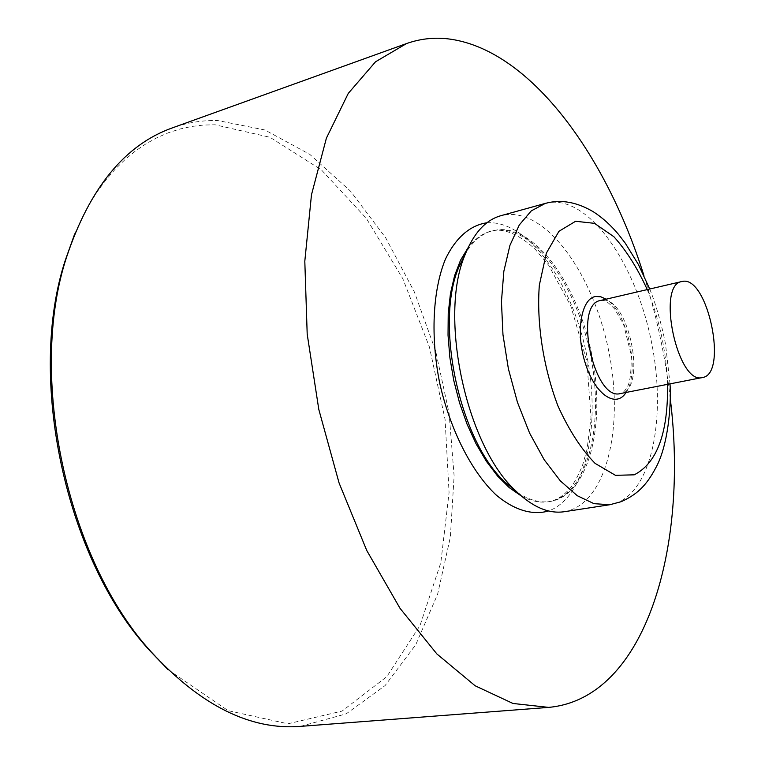 <?xml version="1.0" encoding="UTF-8"?>
<svg xmlns="http://www.w3.org/2000/svg" width="765" height="765" viewBox="0 0 765 765"><rect width="100%" height="100%" fill="white"/><g stroke="black" fill="none" stroke-linecap="round" stroke-linejoin="round"><path stroke-width="0.57" stroke-dasharray="3.83 2.87" d="M486.884 222.797L487.334 222.768C527.678 220.31 571.321 281.491 586.22 352.636C601.567 423.686 586.545 497.135 548.601 510.963M517.159 492.277C528.95 500.167 540.157 503.198 550.8 501.371C588.696 494.477 605.813 425.636 592.196 356.653C579.124 287.583 537.183 226.966 498.761 229.663L492.823 230.648C482.361 233.344 473.372 240.707 465.856 252.727M564.188 511.728C605.526 504.91 624.02 429.863 609.409 354.587C595.39 279.215 550.178 212.23 508.371 214.449L500.788 215.72M670.255 398.575C665.378 356.71 656.59 315.696 643.901 275.505M168.09 669.7L228.142 710.666L287.927 723.795L342.031 711.106L386.755 676.709L419.995 625.579L440.822 562.686L449.074 492.593L445.077 419.411L429.385 346.889L402.792 278.642L366.32 218.341L321.367 169.84L269.969 137.279L215.032 124.781L203.261 125.078L191.556 126.483L179.957 129.017L168.51 132.699L157.284 137.557L146.316 143.59L135.663 150.82L125.384 159.235L115.534 168.835L106.172 179.603L97.365 191.518L89.142 204.561L81.587 218.675L74.731 233.832M300.454 726.377L346.182 713.86L385.063 685.612L415.768 644.704L437.618 594.214L450.365 537.068L454.114 475.916L449.093 413.196L435.687 351.145L414.372 291.972L385.732 237.877L350.533 191.193L309.796 154.377L264.939 129.993L217.872 120.564C202.409 120.162 187.215 122.61 172.278 127.908M521.147 495.883C531.025 501.247 540.444 503.16 549.375 501.62C587.31 494.706 604.465 425.895 590.857 356.939C577.785 287.889 535.825 227.31 497.365 230.026L491.417 231.011C482.639 233.268 474.836 238.862 468.017 247.803M545.311 203.404L552.674 202.209C591.871 200.545 634.96 264.298 650.623 337.91C666.698 411.446 653.798 487.534 617.527 502.624L609.848 504.728M667.539 384.346C666.353 351.565 659.593 319.99 647.247 289.6M626.057 392.455C640.525 372.354 627.51 311.604 606.081 299.192M601.166 300.358L603.728 300.54C605.354 301.534 605.249 299.163 614.706 309.031L623.705 324.915L631.125 354.539C631.402 370.337 630.35 380.712 627.969 385.684C625.474 390.494 622.978 393.114 620.482 393.545C648.204 389.94 628.285 293.98 601.166 300.358M492.823 230.648L496.303 230.217C507.769 229.73 520.688 236.022 535.051 249.094L548.706 265.34L570.862 306.134L586.87 361.29L591.001 417.547L587.051 449.342L582.892 464.183C579.488 473.076 575.596 480.649 571.206 486.913C564.388 495.165 557.111 500.071 549.375 501.62L550.8 501.371M649.715 289.027C657.441 307.559 664.23 335.778 665.655 345.254L670.025 383.858"/><path stroke-width="1.15" d="M548.601 510.963C532.43 515.6 514.004 510.207 495.701 494.592C471.489 471.508 450.336 430.121 439.808 383.571C430.351 336.791 432.694 290.384 445.326 259.402C455.634 237.666 470.226 225.187 486.884 222.797M465.856 252.727L458.771 267.31C434.539 323.672 459.536 440.372 504.728 481.874L517.159 492.277M545.311 203.404L500.788 215.72C485.66 219.995 473.717 233.086 464.967 254.994C438.508 316.404 466.134 445.383 515.419 490.575C532.373 506.975 548.629 514.023 564.188 511.728L609.848 504.728L594.003 503.666L577.25 495.701L560.363 480.908L544.192 459.746L529.61 433.114L517.446 402.294L508.4 368.883L502.968 334.697L501.448 301.601L503.839 271.326L509.92 245.402L519.272 224.987L531.293 210.863L545.311 203.404C560.735 199.139 576.8 201.97 593.497 211.876C602.533 217.738 610.948 225.34 618.751 234.692L625.235 243.127L638.469 264.614L649.715 289.027M682.447 281.415L681.873 281.53C656.016 284.542 677.608 385.369 702.433 377.528C728.395 374.315 707.816 275.457 682.447 281.415M643.901 275.505C605.88 153.947 528.959 48.281 447.592 38.805C433.592 37.256 419.899 38.843 406.511 43.567L375.539 61.783L348.276 93.387L326.397 138.14L311.47 194.836L304.805 261.238L307.195 334.123L318.814 409.485L339.086 483.002L366.751 550.475L400.028 608.318L436.863 653.932L475.161 685.794L512.971 703.465L548.687 707.386C646.148 698.397 688.72 546.583 670.255 398.575M74.731 233.832L65.455 259.794C26.536 377.04 65.465 558.794 148.993 649.82L168.09 669.7M406.511 43.567L172.278 127.908C125.011 144.786 89.811 187.741 66.689 256.791C27.282 375.472 66.785 559.913 151.346 652.048C200.717 705.569 250.423 730.346 300.454 726.377L548.687 707.386M468.017 247.803L460.53 260.243L454.611 275.62L450.451 293.559L448.223 313.602L448.032 335.213L449.897 357.762L453.788 380.578L459.583 402.992L467.119 424.326L476.146 443.958L486.387 461.333L497.527 476.002L509.222 487.601L521.147 495.883M647.247 289.6C637.494 268.171 626.344 250.528 613.817 236.662L594.51 223.351L575.615 221.267L558.957 231.288L546.353 253.129L539.344 285.106C536.437 322.696 543.227 367.057 557.943 405.938C568.95 430.188 581.333 449.342 595.103 463.389L615.462 475.323L634.233 474.826C657.116 463.055 668.218 432.894 667.539 384.346M606.081 299.192L600.812 296.782L595.744 296.485C581.056 298.254 575.356 332.746 585.416 363.633C595.199 394.721 616.141 408.682 626.057 392.455M681.873 281.53L600.554 300.482C573.014 303.992 593.927 401.615 620.482 393.545L702.433 377.528M504.728 481.874L515.419 490.575M458.771 267.31L464.967 254.994M609.848 504.728L621.266 501.658C636.136 494.869 645.947 486.741 656.255 466.927C667.855 445.507 671.469 406.033 670.025 383.858M148.993 649.82L151.346 652.048M65.455 259.794L66.689 256.791"/></g></svg>
